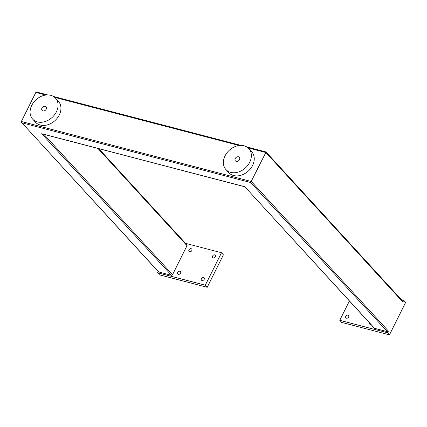 <?xml version="1.0" encoding="UTF-8"?>
<svg xmlns="http://www.w3.org/2000/svg" width="427" height="427" viewBox="0 0 427 427"><rect width="100%" height="100%" fill="white"/><g stroke="black" fill="none" stroke-linecap="round" stroke-linejoin="round"><path stroke-width="0.64" d="M46.196 109.173A2.674 2.06 -42.5 0 0 46.041 106.814A2.674 2.06 -42.5 0 0 41.947 108.063A2.674 2.06 -42.5 0 0 42.102 110.422A2.674 2.06 -42.5 0 0 46.196 109.173M31.742 105.4A15.511 11.956 -42.5 0 0 32.633 119.096A15.511 11.956 -42.5 0 0 56.396 111.837A15.511 11.956 -42.5 0 0 55.505 98.141A15.511 11.956 -42.5 0 0 31.742 105.4M32.633 119.096L35.51 122.234A15.511 11.956 -42.5 0 0 59.273 114.975A15.511 11.956 -42.5 0 0 58.382 101.274L55.505 98.141M369.344 322.753A1.783 1.372 -42.5 0 0 369.568 324.034A1.783 1.372 -42.5 0 0 370.118 324.36A1.783 1.372 -42.5 0 0 370.817 324.365M347.989 315.126A1.783 1.372 137.5 0 1 348.539 315.452A1.783 1.372 137.5 0 1 348.427 317.362A1.783 1.372 137.5 0 1 346.462 318.184A1.783 1.372 137.5 0 1 345.913 317.859A1.783 1.372 137.5 0 1 346.019 315.943A1.783 1.372 137.5 0 1 347.989 315.126M179.9 271.246A1.783 1.372 137.5 0 1 180.45 271.567A1.783 1.372 137.5 0 1 180.338 273.483A1.783 1.372 137.5 0 1 178.374 274.299A1.783 1.372 137.5 0 1 177.824 273.974A1.783 1.372 137.5 0 1 177.936 272.063A1.783 1.372 137.5 0 1 179.9 271.246M189.62 251.749A1.783 1.372 -42.5 0 0 191.584 250.927A1.783 1.372 -42.5 0 0 191.696 249.016A1.783 1.372 -42.5 0 0 191.141 248.69A1.783 1.372 -42.5 0 0 189.177 249.512A1.783 1.372 -42.5 0 0 189.07 251.423A1.783 1.372 -42.5 0 0 189.62 251.749M214.797 254.866A1.783 1.372 137.5 0 1 215.347 255.191A1.783 1.372 137.5 0 1 215.24 257.102A1.783 1.372 137.5 0 1 213.276 257.924A1.783 1.372 137.5 0 1 212.721 257.598A1.783 1.372 137.5 0 1 212.833 255.688A1.783 1.372 137.5 0 1 214.797 254.866M202.03 280.475A1.783 1.372 -42.5 0 0 203.994 279.658A1.783 1.372 -42.5 0 0 204.106 277.742A1.783 1.372 -42.5 0 0 203.556 277.422A1.783 1.372 -42.5 0 0 201.587 278.239A1.783 1.372 -42.5 0 0 201.48 280.149A1.783 1.372 -42.5 0 0 202.03 280.475M246.71 146.899L265.989 151.932L402.826 301.243A0.891 0.689 137.5 0 1 402.874 302.033L403.734 300.309L405.65 302.401L389.461 334.88L387.54 332.788L339.769 320.314L349.403 300.992M339.769 320.314L341.685 322.406L389.461 334.88M207.218 287.302L205.302 285.209L157.526 272.736L159.442 274.828L207.218 287.302L223.406 254.828L221.49 252.736L185.558 243.353M403.734 300.309L401.417 299.706M387.54 332.788L388.399 331.069A0.891 0.689 137.5 0 1 387.31 331.646L374.57 328.32A0.891 0.689 137.5 0 1 374.298 328.16L244.82 186.732L374.57 328.32M98.781 148.66L186.967 244.89A0.891 0.689 137.5 0 1 187.015 245.68L97.9 148.431M43.896 134.334L172.54 274.716L187.015 245.68M172.54 274.716A0.891 0.689 137.5 0 1 171.451 275.292L158.711 271.967A0.891 0.689 137.5 0 1 158.438 271.807L21.612 122.501L158.711 271.967M157.526 272.736L158.15 271.492M205.302 285.209L221.49 252.736M402.874 302.033L265.84 152.492L250.66 182.526L22.06 122.848M45.79 95.045L35.825 92.445L21.35 121.481L21.612 122.501M248.023 147.843L265.84 152.492L265.898 151.964M35.825 92.445L37.298 92.285M42.497 133.913L244.82 186.732M239.494 159.639A2.674 2.06 -42.5 0 0 239.339 157.28A2.674 2.06 -42.5 0 0 235.25 158.529A2.674 2.06 -42.5 0 0 235.4 160.888A2.674 2.06 -42.5 0 0 239.494 159.639M225.045 155.866A15.511 11.956 -42.5 0 0 225.936 169.562A15.511 11.956 -42.5 0 0 249.699 162.303A15.511 11.956 -42.5 0 0 248.808 148.601A15.511 11.956 -42.5 0 0 225.045 155.866M225.936 169.562L228.808 172.7A15.511 11.956 -42.5 0 0 252.576 165.436A15.511 11.956 -42.5 0 0 251.684 151.74L248.808 148.601M171.451 275.292L41.697 133.704M387.31 331.646L250.66 182.526M21.35 121.481L251.364 181.528L388.399 331.069M239.093 145.511L54.72 97.377M36.898 92.12L47.632 94.922M53.412 96.433L240.935 145.388M42.102 133.864L244.73 186.764"/></g></svg>
